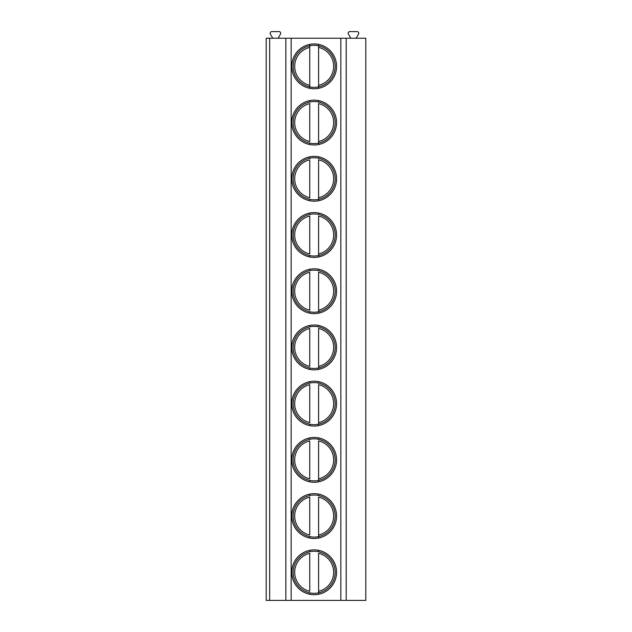 <?xml version="1.0" encoding="UTF-8"?>
<svg xmlns="http://www.w3.org/2000/svg" width="632" height="632" viewBox="0 0 632 632"><rect width="100%" height="100%" fill="white"/><g stroke="black" fill="none" stroke-linecap="round" stroke-linejoin="round"><path stroke-width="0.95" d="M269.635 600.4L266.198 600.4L266.198 38.236L269.635 38.236L269.635 600.4L285.862 600.4L285.862 38.236L269.635 38.236M346.202 600.4L346.202 38.236L365.802 38.236L365.802 600.4L285.862 600.4M346.202 38.236L285.862 38.236M336.579 66.344A22.412 22.412 0 0 0 314.175 43.94A22.412 22.412 0 0 0 291.763 66.344A22.412 22.412 0 0 0 314.175 88.757A22.412 22.412 0 0 0 336.579 66.344M336.579 122.561A22.412 22.412 0 0 0 314.175 100.156A22.412 22.412 0 0 0 291.763 122.561A22.412 22.412 0 0 0 314.175 144.973A22.412 22.412 0 0 0 336.579 122.561M336.579 178.777A22.412 22.412 0 0 0 314.175 156.373A22.412 22.412 0 0 0 291.763 178.777A22.412 22.412 0 0 0 314.175 201.189A22.412 22.412 0 0 0 336.579 178.777M336.579 234.993A22.412 22.412 0 0 0 314.175 212.589A22.412 22.412 0 0 0 291.763 234.993A22.412 22.412 0 0 0 314.175 257.406A22.412 22.412 0 0 0 336.579 234.993M336.579 291.21A22.412 22.412 0 0 0 314.175 268.805A22.412 22.412 0 0 0 291.763 291.21A22.412 22.412 0 0 0 314.175 313.622A22.412 22.412 0 0 0 336.579 291.21M336.579 347.426A22.412 22.412 0 0 0 314.175 325.022A22.412 22.412 0 0 0 291.763 347.426A22.412 22.412 0 0 0 314.175 369.839A22.412 22.412 0 0 0 336.579 347.426M336.579 403.643A22.412 22.412 0 0 0 314.175 381.238A22.412 22.412 0 0 0 291.763 403.643A22.412 22.412 0 0 0 314.175 426.055A22.412 22.412 0 0 0 336.579 403.643M336.579 459.859A22.412 22.412 0 0 0 314.175 437.455A22.412 22.412 0 0 0 291.763 459.859A22.412 22.412 0 0 0 314.175 482.271A22.412 22.412 0 0 0 336.579 459.859M336.579 516.075A22.412 22.412 0 0 0 314.175 493.663A22.412 22.412 0 0 0 291.763 516.075A22.412 22.412 0 0 0 314.175 538.488A22.412 22.412 0 0 0 336.579 516.075M336.579 572.292A22.412 22.412 0 0 0 314.175 549.88A22.412 22.412 0 0 0 291.763 572.292A22.412 22.412 0 0 0 314.175 594.704A22.412 22.412 0 0 0 336.579 572.292M272.787 38.236L270.393 34.089A1.659 1.659 0 0 1 271.831 31.6L279.06 31.6A1.659 1.659 0 0 1 280.497 34.089L278.096 38.236M350.8 38.236L348.406 34.089A1.659 1.659 0 0 1 349.844 31.6L357.072 31.6A1.659 1.659 0 0 1 358.51 34.089L356.116 38.236M335.197 66.344A21.022 21.022 0 0 0 314.175 45.322A21.022 21.022 0 0 0 293.145 66.344A21.022 21.022 0 0 0 314.175 87.374A21.022 21.022 0 0 0 335.197 66.344M309.751 87.579L309.751 45.117M309.751 45.796L309.751 47.384A19.474 19.474 0 0 0 309.751 85.312L309.751 86.9M318.599 86.9L318.599 45.796M318.599 45.117L318.599 47.384A19.474 19.474 0 0 1 318.599 85.312L318.599 87.579M335.197 122.561A21.022 21.022 0 0 0 314.175 101.539A21.022 21.022 0 0 0 293.145 122.561A21.022 21.022 0 0 0 314.175 143.59A21.022 21.022 0 0 0 335.197 122.561M309.751 102.013L309.751 101.333M309.751 143.796L309.751 143.116M309.751 141.529L309.751 103.601A19.474 19.474 0 0 0 309.751 141.529M318.599 101.333L318.599 102.013M318.599 143.116L318.599 103.601A19.474 19.474 0 0 1 318.599 141.529L318.599 143.796M335.197 178.777A21.022 21.022 0 0 0 314.175 157.755A21.022 21.022 0 0 0 293.145 178.777A21.022 21.022 0 0 0 314.175 199.807A21.022 21.022 0 0 0 335.197 178.777M309.751 158.229L309.751 157.55M309.751 200.012L309.751 199.333M309.751 197.745L309.751 159.809A19.474 19.474 0 0 0 309.751 197.745M318.599 157.55L318.599 158.229M318.599 199.333L318.599 159.809A19.474 19.474 0 0 1 318.599 197.745L318.599 200.012M335.197 234.993A21.022 21.022 0 0 0 314.175 213.972A21.022 21.022 0 0 0 293.145 234.993A21.022 21.022 0 0 0 314.175 256.023A21.022 21.022 0 0 0 335.197 234.993M309.751 214.438L309.751 213.766M309.751 256.229L309.751 255.549M309.751 253.961L309.751 216.025A19.474 19.474 0 0 0 309.751 253.961M318.599 213.766L318.599 214.438M318.599 255.549L318.599 216.025A19.474 19.474 0 0 1 318.599 253.961L318.599 256.229M335.197 291.21A21.022 21.022 0 0 0 314.175 270.188A21.022 21.022 0 0 0 293.145 291.21A21.022 21.022 0 0 0 314.175 312.24A21.022 21.022 0 0 0 335.197 291.21M309.751 270.654L309.751 269.983M309.751 312.445L309.751 311.766M309.751 310.178L309.751 272.242A19.474 19.474 0 0 0 309.751 310.178M318.599 269.983L318.599 270.654M318.599 311.766L318.599 272.242A19.474 19.474 0 0 1 318.599 310.178L318.599 312.445M335.197 347.426A21.022 21.022 0 0 0 314.175 326.404A21.022 21.022 0 0 0 293.145 347.426A21.022 21.022 0 0 0 314.175 368.456A21.022 21.022 0 0 0 335.197 347.426M309.751 326.87L309.751 326.191M309.751 368.661L309.751 367.982M309.751 366.394L309.751 328.458A19.474 19.474 0 0 0 309.751 366.394M318.599 326.191L318.599 326.87M318.599 367.982L318.599 328.458A19.474 19.474 0 0 1 318.599 366.394L318.599 368.661M335.197 403.643A21.022 21.022 0 0 0 314.175 382.621A21.022 21.022 0 0 0 293.145 403.643A21.022 21.022 0 0 0 314.175 424.672A21.022 21.022 0 0 0 335.197 403.643M309.751 383.087L309.751 382.407M309.751 424.878L309.751 424.198M309.751 422.611L309.751 384.675A19.474 19.474 0 0 0 309.751 422.611M318.599 382.407L318.599 383.087M318.599 424.198L318.599 384.675A19.474 19.474 0 0 1 318.599 422.611L318.599 424.878M335.197 459.859A21.022 21.022 0 0 0 314.175 438.837A21.022 21.022 0 0 0 293.145 459.859A21.022 21.022 0 0 0 314.175 480.889A21.022 21.022 0 0 0 335.197 459.859M309.751 439.303L309.751 438.624M309.751 481.094L309.751 480.415M309.751 478.827L309.751 440.891A19.474 19.474 0 0 0 309.751 478.827M318.599 438.624L318.599 439.303M318.599 480.415L318.599 440.891A19.474 19.474 0 0 1 318.599 478.827L318.599 481.094M335.197 516.075A21.022 21.022 0 0 0 314.175 495.053A21.022 21.022 0 0 0 293.145 516.075A21.022 21.022 0 0 0 314.175 537.105A21.022 21.022 0 0 0 335.197 516.075M309.751 495.52L309.751 494.84M309.751 537.311L309.751 536.631M309.751 535.043L309.751 497.108A19.474 19.474 0 0 0 309.751 535.043M318.599 494.84L318.599 495.52M318.599 536.631L318.599 497.108A19.474 19.474 0 0 1 318.599 535.043L318.599 537.311M335.197 572.292A21.022 21.022 0 0 0 314.175 551.27A21.022 21.022 0 0 0 293.145 572.292A21.022 21.022 0 0 0 314.175 593.322A21.022 21.022 0 0 0 335.197 572.292M309.751 551.736L309.751 551.057M309.751 593.527L309.751 592.848M309.751 591.26L309.751 553.324A19.474 19.474 0 0 0 309.751 591.26M318.599 551.057L318.599 551.736M318.599 592.848L318.599 553.324A19.474 19.474 0 0 1 318.599 591.26L318.599 593.527M340.838 600.4L340.838 38.236M291.155 600.4L291.155 38.236"/></g></svg>

